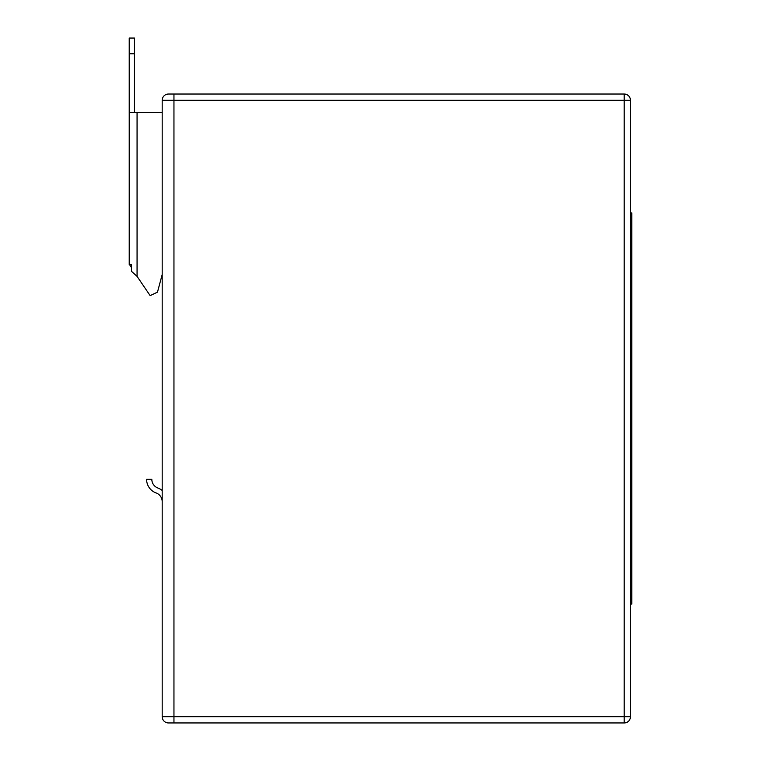 <?xml version="1.0" encoding="UTF-8"?>
<svg xmlns="http://www.w3.org/2000/svg" width="761" height="761" viewBox="0 0 761 761"><rect width="100%" height="100%" fill="white"/><g stroke="black" fill="none" stroke-linecap="round" stroke-linejoin="round"><path stroke-width="1.14" d="M630.469 100.309A6.278 6.278 0 0 0 624.191 94.031L168.466 94.031L173.955 94.031L173.955 100.309L630.469 100.309L630.469 716.672L624.191 716.672L624.191 722.95A6.278 6.278 0 0 0 630.469 716.672M624.191 94.031L624.191 716.672L173.955 716.672L173.955 100.309L162.188 100.309A6.278 6.278 0 0 1 168.466 94.031A6.278 6.278 0 0 0 162.188 100.309L162.188 716.672A6.278 6.278 0 0 0 168.466 722.95L624.191 722.95L173.955 722.95L173.955 716.672L162.188 716.672A6.278 6.278 0 0 0 168.466 722.95M483.967 722.95L624.191 722.95M134.45 112.352L134.45 38.05L129.218 38.05L129.218 112.352L162.188 112.352M129.218 112.352L129.218 264.552L131.52 264.552L131.52 271.354L137.066 276.376L150.155 295.629L157.479 292.138L162.188 274.559M129.674 264.552A7.848 7.848 0 0 0 131.52 267.491M129.218 53.746L134.45 53.746M162.188 501.623A9.246 9.246 0 0 0 156.11 492.938A14.478 14.478 0 0 1 146.597 479.335L151.829 479.335A9.246 9.246 0 0 0 157.898 488.02A14.478 14.478 0 0 1 162.188 490.484M630.469 604.101L631.782 604.101L631.782 212.89L630.469 212.89M137.066 276.376L137.066 112.352"/></g></svg>

